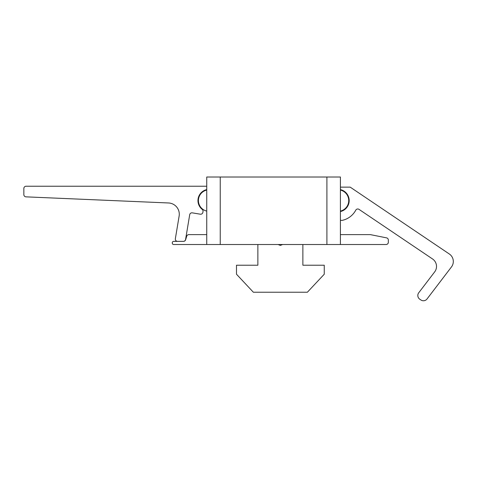 <?xml version="1.0" encoding="UTF-8"?>
<svg xmlns="http://www.w3.org/2000/svg" width="477" height="477" viewBox="0 0 477 477"><rect width="100%" height="100%" fill="white"/><g stroke="black" fill="none" stroke-linecap="round" stroke-linejoin="round"><path stroke-width="0.72" d="M206.738 190.067A10.804 10.804 0 0 0 206.738 211.096M206.738 234.618L188.868 234.618A2.248 2.248 0 0 0 186.716 236.21L185.625 239.776A2.248 2.248 0 0 1 183.472 241.368L173.664 241.368A1.348 1.348 0 0 0 172.31 242.721L172.31 243.169A1.348 1.348 0 0 0 173.664 244.516L206.738 244.516L206.738 177.009L340.411 177.009L340.411 244.516L386.09 244.516A2.248 2.248 0 0 0 388.338 242.268L388.338 240.062A2.248 2.248 0 0 0 386.531 237.856L370.557 234.66A2.248 2.248 0 0 0 370.116 234.618L340.411 234.618M340.411 211.096A10.804 10.804 0 0 0 340.411 190.067M206.738 186.233L26.098 186.233A2.248 2.248 0 0 0 23.85 188.481L23.85 194.604A2.248 2.248 0 0 0 26.002 196.852L168.518 202.969A11.251 11.251 0 0 1 179.131 216.057L175.351 238.744A2.248 2.248 0 0 0 177.569 241.362L183.359 241.362A2.248 2.248 0 0 0 185.577 239.484L189.709 214.704A2.248 2.248 0 0 1 192.303 212.855L200.292 214.191A2.248 2.248 0 0 0 202.88 212.343L203.017 211.508A2.248 2.248 0 0 0 202.2 209.379A11.251 11.251 0 0 1 206.738 189.607M340.411 220.016A2.248 2.248 0 0 0 342.188 220.38A20.255 20.255 0 0 0 355.77 210.172A2.248 2.248 0 0 1 359.014 209.367L432.55 258.969A9.003 9.003 0 0 1 434.672 271.89L418.74 292.771A4.502 4.502 0 0 0 419.802 299.234L420.929 299.991A4.502 4.502 0 0 0 427.022 298.99L451.469 266.935A9.003 9.003 0 0 0 449.346 254.014L350.201 187.139L340.411 187.139M340.411 189.607A11.251 11.251 0 0 1 340.757 211.472A2.248 2.248 0 0 0 340.411 211.591M220.243 177.009L220.243 244.516L326.906 244.516L326.906 177.009M220.243 244.516L206.738 244.516M340.411 244.516L326.906 244.516M257.866 244.516L257.866 265.224L236.491 265.224L236.491 274.221L253.365 292.228L307.373 292.228L324.253 274.221L324.253 265.224L302.871 265.224L302.871 244.516M278.121 244.516L280.369 245.416L282.623 244.516"/></g></svg>
